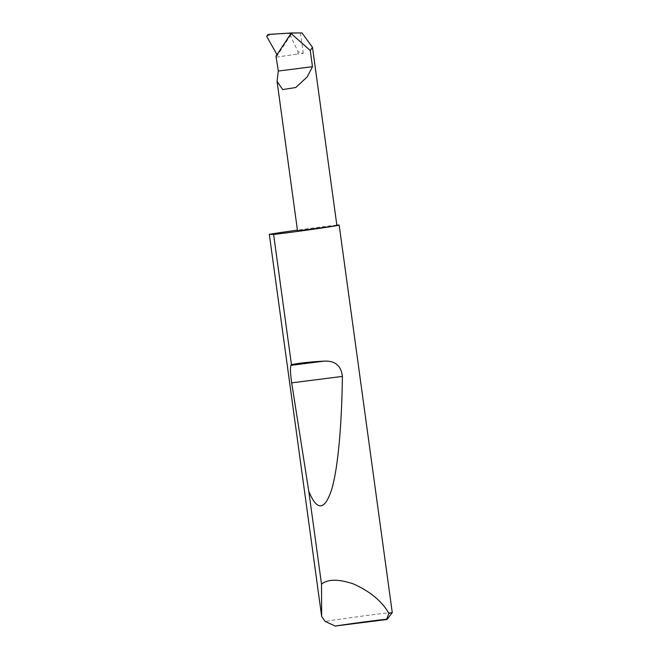 <?xml version="1.0" encoding="UTF-8"?>
<svg xmlns="http://www.w3.org/2000/svg" width="659" height="659" viewBox="0 0 659 659"><rect width="100%" height="100%" fill="white"/><g stroke="black" fill="none" stroke-linecap="round" stroke-linejoin="round"><path stroke-width="0.49" stroke-dasharray="3.29 2.47" d="M297.547 230.922L336.897 225.526M392.262 612.623A37.233 0.651 -7.8 0 0 366.453 615.531A37.233 0.651 -7.8 0 0 325.192 621.429M336.848 225.156A37.233 0.651 -7.8 0 0 297.44 230.131M302.02 32.95L267.925 34.457M275.989 56.246L277.39 55.323L291.904 33.296M277.39 55.323L277.027 54.681M266.738 36.509C269.02 35.084 271.747 34.35 274.91 34.317M298.066 51.773L297.852 54.03L303.255 53.321L298.066 51.773L289.573 33.774M276.409 57.127L297.852 54.03L276.409 57.127M303.255 53.321L300.479 33.057"/><path stroke-width="0.99" d="M291.014 33.444L310.249 50.479L312.473 66.707L307.251 76.839L295.817 87.499L282.711 89.566L277.06 81.378L278.312 71.04L275.989 56.246L291.014 33.444L291.904 33.296L291.509 32.966L267.925 34.457L266.738 36.509L277.39 55.323M291.451 364.658C299.919 362.969 310.768 361.799 323.997 361.148C334.994 360.506 341.123 365.597 342.392 376.421C341.823 423.202 338.166 467.857 331.658 489.53C324.673 510.667 317.053 511.269 308.799 491.326L291.673 382.854C290.339 373.554 290.1 367.722 290.957 365.341L291.451 364.658L273.609 234.456A37.233 0.651 -7.8 0 0 334.302 226.062L297.547 230.922L277.06 81.378M335.167 626.05A31.278 0.544 172.2 0 1 368.826 621.346A31.278 0.544 172.2 0 1 387.162 619.345A31.278 0.544 172.2 0 1 386.462 619.551L335.167 626.05L325.192 621.429L321.666 616.486L321.518 584.187C327.91 578.956 338.635 578.907 353.702 584.039C368.834 590.909 379.905 599.616 386.924 610.176L388.958 613.348A37.233 0.651 -7.8 0 0 392.253 612.631A37.233 0.651 -7.8 0 0 392.262 612.623L339.171 225.065A37.233 0.651 -7.8 0 0 336.848 225.156M321.518 584.187L308.799 491.326M310.249 50.479L312.49 47.333L336.897 225.526L334.302 226.062A37.233 0.651 -7.8 0 0 339.171 225.065M297.44 230.131A37.233 0.651 -7.8 0 0 270.248 234.176A37.233 0.651 -7.8 0 0 269.317 234.34L321.666 616.486M291.509 32.966L302.02 32.95L312.49 47.333M312.473 66.707L278.312 71.04M273.609 234.456L269.317 234.34M386.462 619.551L388.958 613.348M290.957 365.341L323.997 361.148M291.673 382.854L342.392 376.421M387.162 619.345L392.253 612.631"/></g></svg>

